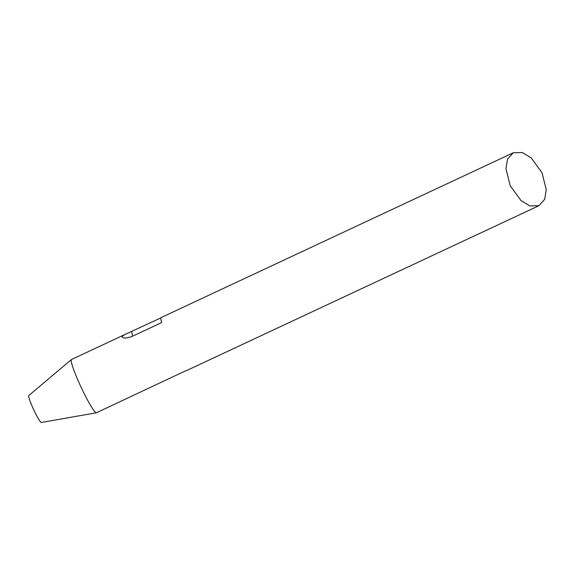 <?xml version="1.0" encoding="UTF-8"?>
<svg xmlns="http://www.w3.org/2000/svg" width="575" height="575" viewBox="0 0 575 575"><rect width="100%" height="100%" fill="white"/><g stroke="black" fill="none" stroke-linecap="round" stroke-linejoin="round"><path stroke-width="0.86" d="M513.267 152.778L161.151 317.551A29.397 3.076 64.9 0 0 161.654 322.582L131.74 336.583C125.709 338.524 122.497 338.51 122.087 336.54L124.66 334.628L71.516 359.497A29.397 3.076 64.9 0 0 71.444 359.548A29.397 3.076 64.9 0 0 80.823 386.644A29.397 3.076 64.9 0 0 96.356 412.785A29.397 3.076 64.9 0 0 96.435 412.757L185.682 370.789A29.397 3.076 -115.1 0 0 186.07 370.81L538.947 205.685L529.956 205.936L521.036 200.61L510.198 185.711L505.964 168.719L507.538 159.146L513.267 152.778L522.258 152.519L531.178 157.845L542.009 172.752L546.25 189.736L544.676 199.317L538.947 205.685M71.444 359.548L28.75 395.578A14.857 1.553 64.9 0 0 33.494 409.271A14.857 1.553 64.9 0 0 41.343 422.481L96.356 412.785M124.66 334.628L160.914 317.874M132.537 336.202L131.632 331.574"/></g></svg>
